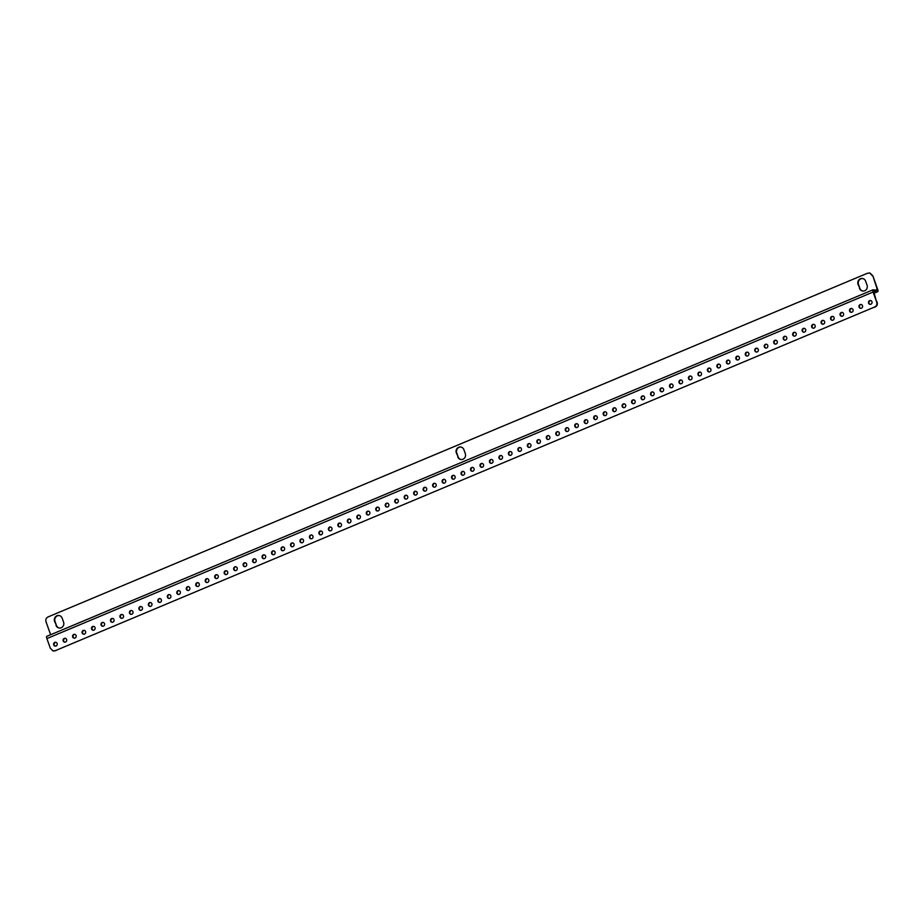<?xml version="1.0" encoding="UTF-8"?>
<svg xmlns="http://www.w3.org/2000/svg" width="924" height="924" viewBox="0 0 924 924"><rect width="100%" height="100%" fill="white"/><g stroke="black" fill="none" stroke-linecap="round" stroke-linejoin="round"><path stroke-width="1.39" d="M859.077 307.114A1.94 1.813 -80.8 0 0 862.196 307.6A1.94 1.813 -80.8 0 0 861.099 304.481A1.94 1.813 -80.8 0 0 859.077 307.114M860.694 308.327A1.94 1.813 99.2 0 1 861.318 304.539M868.56 303.141A1.94 1.813 -80.8 0 0 871.667 303.626A1.94 1.813 -80.8 0 0 870.57 300.508A1.94 1.813 -80.8 0 0 868.56 303.141M870.177 304.354A1.94 1.813 99.2 0 1 870.789 300.566M849.606 311.088A1.94 1.813 -80.8 0 0 852.713 311.573A1.94 1.813 -80.8 0 0 851.616 308.454A1.94 1.813 -80.8 0 0 849.606 311.088M851.223 312.3A1.94 1.813 99.2 0 1 851.836 308.512M840.135 315.061A1.94 1.813 -80.8 0 0 843.242 315.546A1.94 1.813 -80.8 0 0 842.145 312.428A1.94 1.813 -80.8 0 0 840.135 315.061M841.752 316.274A1.94 1.813 99.2 0 1 842.365 312.485M830.653 319.034A1.94 1.813 -80.8 0 0 833.771 319.519A1.94 1.813 -80.8 0 0 832.674 316.412A1.94 1.813 -80.8 0 0 830.653 319.034M832.27 320.258A1.94 1.813 99.2 0 1 832.894 316.458M821.182 323.007A1.94 1.813 -80.8 0 0 824.289 323.492A1.94 1.813 -80.8 0 0 823.192 320.385A1.94 1.813 -80.8 0 0 821.182 323.007M822.799 324.232A1.94 1.813 99.2 0 1 823.411 320.432M811.711 326.981A1.94 1.813 -80.8 0 0 814.818 327.466A1.94 1.813 -80.8 0 0 813.721 324.359A1.94 1.813 -80.8 0 0 811.711 326.981M813.328 328.205A1.94 1.813 99.2 0 1 813.94 324.405M802.228 330.954A1.94 1.813 -80.8 0 0 805.347 331.45A1.94 1.813 -80.8 0 0 804.25 328.332A1.94 1.813 -80.8 0 0 802.228 330.954M803.845 332.178A1.94 1.813 99.2 0 1 804.469 328.378M792.757 334.927A1.94 1.813 -80.8 0 0 795.864 335.424A1.94 1.813 -80.8 0 0 794.767 332.305A1.94 1.813 -80.8 0 0 792.757 334.927M794.374 336.151A1.94 1.813 99.2 0 1 794.986 332.351M783.286 338.9A1.94 1.813 -80.8 0 0 786.393 339.397A1.94 1.813 -80.8 0 0 785.296 336.278A1.94 1.813 -80.8 0 0 783.286 338.9M784.903 340.124A1.94 1.813 99.2 0 1 785.516 336.324M773.804 342.885A1.94 1.813 -80.8 0 0 776.922 343.37A1.94 1.813 -80.8 0 0 775.825 340.251A1.94 1.813 -80.8 0 0 773.804 342.885M775.421 344.098A1.94 1.813 99.2 0 1 776.044 340.298M764.333 346.858A1.94 1.813 -80.8 0 0 767.44 347.343A1.94 1.813 -80.8 0 0 766.342 344.225A1.94 1.813 -80.8 0 0 764.333 346.858M765.95 348.071A1.94 1.813 99.2 0 1 766.562 344.271M754.862 350.831A1.94 1.813 -80.8 0 0 757.969 351.316A1.94 1.813 -80.8 0 0 756.871 348.198A1.94 1.813 -80.8 0 0 754.862 350.831M756.479 352.044A1.94 1.813 99.2 0 1 757.091 348.244M745.379 354.804A1.94 1.813 -80.8 0 0 748.498 355.29A1.94 1.813 -80.8 0 0 747.401 352.171A1.94 1.813 -80.8 0 0 745.379 354.804M746.996 356.017A1.94 1.813 99.2 0 1 747.62 352.229M735.908 358.778A1.94 1.813 -80.8 0 0 739.015 359.263A1.94 1.813 -80.8 0 0 737.918 356.144A1.94 1.813 -80.8 0 0 735.908 358.778M737.525 359.99A1.94 1.813 99.2 0 1 738.137 356.202M726.437 362.751A1.94 1.813 -80.8 0 0 729.544 363.236A1.94 1.813 -80.8 0 0 728.447 360.117A1.94 1.813 -80.8 0 0 726.437 362.751M728.054 363.964A1.94 1.813 99.2 0 1 728.666 360.175M716.955 366.724A1.94 1.813 -80.8 0 0 720.073 367.209A1.94 1.813 -80.8 0 0 718.976 364.091A1.94 1.813 -80.8 0 0 716.955 366.724M718.583 367.937A1.94 1.813 99.2 0 1 719.195 364.148M707.484 370.697A1.94 1.813 -80.8 0 0 710.591 371.182A1.94 1.813 -80.8 0 0 709.493 368.075A1.94 1.813 -80.8 0 0 707.484 370.697M709.101 371.91A1.94 1.813 99.2 0 1 709.713 368.122M698.013 374.67A1.94 1.813 -80.8 0 0 701.12 375.156A1.94 1.813 -80.8 0 0 700.022 372.049A1.94 1.813 -80.8 0 0 698.013 374.67M699.63 375.895A1.94 1.813 99.2 0 1 700.242 372.095M688.53 378.644A1.94 1.813 -80.8 0 0 691.649 379.129A1.94 1.813 -80.8 0 0 690.551 376.022A1.94 1.813 -80.8 0 0 688.53 378.644M690.159 379.868A1.94 1.813 99.2 0 1 690.771 376.068M679.059 382.617A1.94 1.813 -80.8 0 0 682.166 383.102A1.94 1.813 -80.8 0 0 681.069 379.995A1.94 1.813 -80.8 0 0 679.059 382.617M680.676 383.841A1.94 1.813 99.2 0 1 681.288 380.041M669.588 386.59A1.94 1.813 -80.8 0 0 672.695 387.087A1.94 1.813 -80.8 0 0 671.598 383.968A1.94 1.813 -80.8 0 0 669.588 386.59M671.205 387.814A1.94 1.813 99.2 0 1 671.817 384.014M660.106 390.563A1.94 1.813 -80.8 0 0 663.224 391.06A1.94 1.813 -80.8 0 0 662.127 387.941A1.94 1.813 -80.8 0 0 660.106 390.563M661.734 391.788A1.94 1.813 99.2 0 1 662.346 387.988M650.635 394.536A1.94 1.813 -80.8 0 0 653.742 395.033A1.94 1.813 -80.8 0 0 652.644 391.915A1.94 1.813 -80.8 0 0 650.635 394.536M652.252 395.761A1.94 1.813 99.2 0 1 652.864 391.961M641.164 398.521A1.94 1.813 -80.8 0 0 644.271 399.006A1.94 1.813 -80.8 0 0 643.173 395.888A1.94 1.813 -80.8 0 0 641.164 398.521M642.781 399.734A1.94 1.813 99.2 0 1 643.393 395.934M631.681 402.494A1.94 1.813 -80.8 0 0 634.8 402.979A1.94 1.813 -80.8 0 0 633.702 399.861A1.94 1.813 -80.8 0 0 631.681 402.494M633.31 403.707A1.94 1.813 99.2 0 1 633.922 399.907M622.21 406.468A1.94 1.813 -80.8 0 0 625.317 406.953A1.94 1.813 -80.8 0 0 624.22 403.834A1.94 1.813 -80.8 0 0 622.21 406.468M623.827 407.68A1.94 1.813 99.2 0 1 624.439 403.88M612.739 410.441A1.94 1.813 -80.8 0 0 615.846 410.926A1.94 1.813 -80.8 0 0 614.749 407.807A1.94 1.813 -80.8 0 0 612.739 410.441M614.356 411.654A1.94 1.813 99.2 0 1 614.968 407.865M603.256 414.414A1.94 1.813 -80.8 0 0 606.375 414.899A1.94 1.813 -80.8 0 0 605.278 411.781A1.94 1.813 -80.8 0 0 603.256 414.414M604.885 415.627A1.94 1.813 99.2 0 1 605.497 411.838M593.786 418.387A1.94 1.813 -80.8 0 0 596.892 418.872A1.94 1.813 -80.8 0 0 595.795 415.754A1.94 1.813 -80.8 0 0 593.786 418.387M595.403 419.6A1.94 1.813 99.2 0 1 596.015 415.812M584.314 422.36A1.94 1.813 -80.8 0 0 587.421 422.846A1.94 1.813 -80.8 0 0 586.324 419.727A1.94 1.813 -80.8 0 0 584.314 422.36M585.932 423.573A1.94 1.813 99.2 0 1 586.544 419.785M574.832 426.334A1.94 1.813 -80.8 0 0 577.95 426.819A1.94 1.813 -80.8 0 0 576.853 423.712A1.94 1.813 -80.8 0 0 574.832 426.334M576.461 427.546A1.94 1.813 99.2 0 1 577.073 423.758M565.361 430.307A1.94 1.813 -80.8 0 0 568.468 430.792A1.94 1.813 -80.8 0 0 567.371 427.685A1.94 1.813 -80.8 0 0 565.361 430.307M566.978 431.531A1.94 1.813 99.2 0 1 567.59 427.731M555.89 434.28A1.94 1.813 -80.8 0 0 558.997 434.765A1.94 1.813 -80.8 0 0 557.9 431.658A1.94 1.813 -80.8 0 0 555.89 434.28M557.507 435.504A1.94 1.813 99.2 0 1 558.119 431.704M546.407 438.253A1.94 1.813 -80.8 0 0 549.526 438.738A1.94 1.813 -80.8 0 0 548.429 435.631A1.94 1.813 -80.8 0 0 546.407 438.253M548.036 439.478A1.94 1.813 99.2 0 1 548.648 435.678M536.936 442.226A1.94 1.813 -80.8 0 0 540.043 442.723A1.94 1.813 -80.8 0 0 538.946 439.605A1.94 1.813 -80.8 0 0 536.936 442.226M538.553 443.451A1.94 1.813 99.2 0 1 539.166 439.651M527.465 446.2A1.94 1.813 -80.8 0 0 530.572 446.696A1.94 1.813 -80.8 0 0 529.475 443.578A1.94 1.813 -80.8 0 0 527.465 446.2M529.082 447.424A1.94 1.813 99.2 0 1 529.695 443.624M517.983 450.173A1.94 1.813 -80.8 0 0 521.101 450.669A1.94 1.813 -80.8 0 0 520.004 447.551A1.94 1.813 -80.8 0 0 517.983 450.173M519.611 451.397A1.94 1.813 99.2 0 1 520.224 447.597M508.512 454.158A1.94 1.813 -80.8 0 0 511.619 454.643A1.94 1.813 -80.8 0 0 510.522 451.524A1.94 1.813 -80.8 0 0 508.512 454.158M510.129 455.37A1.94 1.813 99.2 0 1 510.741 451.57M499.041 458.131A1.94 1.813 -80.8 0 0 502.148 458.616A1.94 1.813 -80.8 0 0 501.051 455.497A1.94 1.813 -80.8 0 0 499.041 458.131M500.658 459.344A1.94 1.813 99.2 0 1 501.27 455.544M489.558 462.104A1.94 1.813 -80.8 0 0 492.677 462.589A1.94 1.813 -80.8 0 0 491.58 459.471A1.94 1.813 -80.8 0 0 489.558 462.104M491.187 463.317A1.94 1.813 99.2 0 1 491.799 459.517M480.087 466.077A1.94 1.813 -80.8 0 0 483.194 466.562A1.94 1.813 -80.8 0 0 482.097 463.444A1.94 1.813 -80.8 0 0 480.087 466.077M481.704 467.29A1.94 1.813 99.2 0 1 482.316 463.502M470.616 470.05A1.94 1.813 -80.8 0 0 473.723 470.535A1.94 1.813 -80.8 0 0 472.626 467.417A1.94 1.813 -80.8 0 0 470.616 470.05M472.233 471.263A1.94 1.813 99.2 0 1 472.845 467.475M461.134 474.024A1.94 1.813 -80.8 0 0 464.252 474.509A1.94 1.813 -80.8 0 0 463.155 471.39A1.94 1.813 -80.8 0 0 461.134 474.024M462.762 475.236A1.94 1.813 99.2 0 1 463.374 471.448M451.663 477.997A1.94 1.813 -80.8 0 0 454.77 478.482A1.94 1.813 -80.8 0 0 453.672 475.363A1.94 1.813 -80.8 0 0 451.663 477.997M453.28 479.209A1.94 1.813 99.2 0 1 453.892 475.421M442.192 481.97A1.94 1.813 -80.8 0 0 445.299 482.455A1.94 1.813 -80.8 0 0 444.201 479.348A1.94 1.813 -80.8 0 0 442.192 481.97M443.809 483.183A1.94 1.813 99.2 0 1 444.421 479.394M432.709 485.943A1.94 1.813 -80.8 0 0 435.828 486.428A1.94 1.813 -80.8 0 0 434.73 483.321A1.94 1.813 -80.8 0 0 432.709 485.943M434.338 487.167A1.94 1.813 99.2 0 1 434.95 483.368M423.238 489.916A1.94 1.813 -80.8 0 0 426.345 490.401A1.94 1.813 -80.8 0 0 425.248 487.294A1.94 1.813 -80.8 0 0 423.238 489.916M424.855 491.141A1.94 1.813 99.2 0 1 425.467 487.341M413.767 493.89A1.94 1.813 -80.8 0 0 416.874 494.375A1.94 1.813 -80.8 0 0 415.777 491.268A1.94 1.813 -80.8 0 0 413.767 493.89M415.384 495.114A1.94 1.813 99.2 0 1 415.996 491.314M404.285 497.863A1.94 1.813 -80.8 0 0 407.403 498.359A1.94 1.813 -80.8 0 0 406.306 495.241A1.94 1.813 -80.8 0 0 404.285 497.863M405.913 499.087A1.94 1.813 99.2 0 1 406.525 495.287M394.814 501.836A1.94 1.813 -80.8 0 0 397.921 502.333A1.94 1.813 -80.8 0 0 396.823 499.214A1.94 1.813 -80.8 0 0 394.814 501.836M396.431 503.06A1.94 1.813 99.2 0 1 397.043 499.26M385.343 505.809A1.94 1.813 -80.8 0 0 388.45 506.306A1.94 1.813 -80.8 0 0 387.352 503.187A1.94 1.813 -80.8 0 0 385.343 505.809M386.96 507.033A1.94 1.813 99.2 0 1 387.572 503.233M375.86 509.794A1.94 1.813 -80.8 0 0 378.979 510.279A1.94 1.813 -80.8 0 0 377.881 507.161A1.94 1.813 -80.8 0 0 375.86 509.794M377.489 511.007A1.94 1.813 99.2 0 1 378.101 507.207M366.389 513.767A1.94 1.813 -80.8 0 0 369.496 514.252A1.94 1.813 -80.8 0 0 368.41 511.134A1.94 1.813 -80.8 0 0 366.389 513.767M368.006 514.98A1.94 1.813 99.2 0 1 368.618 511.18M356.918 517.74A1.94 1.813 -80.8 0 0 360.025 518.225A1.94 1.813 -80.8 0 0 358.928 515.107A1.94 1.813 -80.8 0 0 356.918 517.74M358.535 518.953A1.94 1.813 99.2 0 1 359.147 515.165M347.436 521.713A1.94 1.813 -80.8 0 0 350.554 522.199A1.94 1.813 -80.8 0 0 349.457 519.08A1.94 1.813 -80.8 0 0 347.436 521.713M349.064 522.926A1.94 1.813 99.2 0 1 349.676 519.138M337.965 525.687A1.94 1.813 -80.8 0 0 341.072 526.172A1.94 1.813 -80.8 0 0 339.986 523.053A1.94 1.813 -80.8 0 0 337.965 525.687M339.582 526.899A1.94 1.813 99.2 0 1 340.194 523.111M328.494 529.66A1.94 1.813 -80.8 0 0 331.601 530.145A1.94 1.813 -80.8 0 0 330.503 527.027A1.94 1.813 -80.8 0 0 328.494 529.66M330.111 530.873A1.94 1.813 99.2 0 1 330.723 527.084M319.011 533.633A1.94 1.813 -80.8 0 0 322.13 534.118A1.94 1.813 -80.8 0 0 321.032 531A1.94 1.813 -80.8 0 0 319.011 533.633M320.64 534.846A1.94 1.813 99.2 0 1 321.252 531.057M309.54 537.606A1.94 1.813 -80.8 0 0 312.647 538.091A1.94 1.813 -80.8 0 0 311.561 534.984A1.94 1.813 -80.8 0 0 309.54 537.606M311.157 538.831A1.94 1.813 99.2 0 1 311.769 535.031M300.069 541.579A1.94 1.813 -80.8 0 0 303.176 542.065A1.94 1.813 -80.8 0 0 302.079 538.958A1.94 1.813 -80.8 0 0 300.069 541.579M301.686 542.804A1.94 1.813 99.2 0 1 302.298 539.004M290.586 545.553A1.94 1.813 -80.8 0 0 293.705 546.038A1.94 1.813 -80.8 0 0 292.608 542.931A1.94 1.813 -80.8 0 0 290.586 545.553M292.215 546.777A1.94 1.813 99.2 0 1 292.827 542.977M281.115 549.526A1.94 1.813 -80.8 0 0 284.222 550.011A1.94 1.813 -80.8 0 0 283.137 546.904A1.94 1.813 -80.8 0 0 281.115 549.526M282.732 550.75A1.94 1.813 99.2 0 1 283.345 546.95M271.644 553.499A1.94 1.813 -80.8 0 0 274.751 553.996A1.94 1.813 -80.8 0 0 273.654 550.877A1.94 1.813 -80.8 0 0 271.644 553.499M273.261 554.723A1.94 1.813 99.2 0 1 273.874 550.923M262.162 557.472A1.94 1.813 -80.8 0 0 265.28 557.969A1.94 1.813 -80.8 0 0 264.183 554.85A1.94 1.813 -80.8 0 0 262.162 557.472M263.79 558.697A1.94 1.813 99.2 0 1 264.403 554.897M252.691 561.446A1.94 1.813 -80.8 0 0 255.798 561.942A1.94 1.813 -80.8 0 0 254.712 558.824A1.94 1.813 -80.8 0 0 252.691 561.446M254.308 562.67A1.94 1.813 99.2 0 1 254.92 558.87M243.22 565.43A1.94 1.813 -80.8 0 0 246.327 565.915A1.94 1.813 -80.8 0 0 245.23 562.797A1.94 1.813 -80.8 0 0 243.22 565.43M244.837 566.643A1.94 1.813 99.2 0 1 245.449 562.843M233.737 569.403A1.94 1.813 -80.8 0 0 236.856 569.889A1.94 1.813 -80.8 0 0 235.759 566.77A1.94 1.813 -80.8 0 0 233.737 569.403M235.366 570.616A1.94 1.813 99.2 0 1 235.978 566.816M224.266 573.377A1.94 1.813 -80.8 0 0 227.373 573.862A1.94 1.813 -80.8 0 0 226.288 570.743A1.94 1.813 -80.8 0 0 224.266 573.377M225.883 574.589A1.94 1.813 99.2 0 1 226.495 570.801M214.795 577.35A1.94 1.813 -80.8 0 0 217.902 577.835A1.94 1.813 -80.8 0 0 216.805 574.716A1.94 1.813 -80.8 0 0 214.795 577.35M216.412 578.563A1.94 1.813 99.2 0 1 217.025 574.774M205.313 581.323A1.94 1.813 -80.8 0 0 208.431 581.808A1.94 1.813 -80.8 0 0 207.334 578.69A1.94 1.813 -80.8 0 0 205.313 581.323M206.941 582.536A1.94 1.813 99.2 0 1 207.553 578.747M195.842 585.296A1.94 1.813 -80.8 0 0 198.949 585.781A1.94 1.813 -80.8 0 0 197.863 582.663A1.94 1.813 -80.8 0 0 195.842 585.296M197.459 586.509A1.94 1.813 99.2 0 1 198.071 582.721M186.371 589.269A1.94 1.813 -80.8 0 0 189.478 589.755A1.94 1.813 -80.8 0 0 188.38 586.648A1.94 1.813 -80.8 0 0 186.371 589.269M187.988 590.482A1.94 1.813 99.2 0 1 188.6 586.694M176.888 593.243A1.94 1.813 -80.8 0 0 180.007 593.728A1.94 1.813 -80.8 0 0 178.91 590.621A1.94 1.813 -80.8 0 0 176.888 593.243M178.517 594.467A1.94 1.813 99.2 0 1 179.129 590.667M167.417 597.216A1.94 1.813 -80.8 0 0 170.524 597.701A1.94 1.813 -80.8 0 0 169.439 594.594A1.94 1.813 -80.8 0 0 167.417 597.216M169.034 598.44A1.94 1.813 99.2 0 1 169.646 594.64M157.946 601.189A1.94 1.813 -80.8 0 0 161.053 601.674A1.94 1.813 -80.8 0 0 159.956 598.567A1.94 1.813 -80.8 0 0 157.946 601.189M159.563 602.413A1.94 1.813 99.2 0 1 160.175 598.613M148.464 605.162A1.94 1.813 -80.8 0 0 151.582 605.659A1.94 1.813 -80.8 0 0 150.485 602.54A1.94 1.813 -80.8 0 0 148.464 605.162M150.092 606.387A1.94 1.813 99.2 0 1 150.704 602.587M138.993 609.135A1.94 1.813 -80.8 0 0 142.1 609.632A1.94 1.813 -80.8 0 0 141.014 606.514A1.94 1.813 -80.8 0 0 138.993 609.135M140.61 610.36A1.94 1.813 99.2 0 1 141.222 606.56M129.522 613.109A1.94 1.813 -80.8 0 0 132.629 613.605A1.94 1.813 -80.8 0 0 131.531 610.487A1.94 1.813 -80.8 0 0 129.522 613.109M131.139 614.333A1.94 1.813 99.2 0 1 131.751 610.533M120.039 617.093A1.94 1.813 -80.8 0 0 123.158 617.579A1.94 1.813 -80.8 0 0 122.06 614.46A1.94 1.813 -80.8 0 0 120.039 617.093M121.668 618.306A1.94 1.813 99.2 0 1 122.28 614.506M110.568 621.067A1.94 1.813 -80.8 0 0 113.675 621.552A1.94 1.813 -80.8 0 0 112.589 618.433A1.94 1.813 -80.8 0 0 110.568 621.067M112.185 622.279A1.94 1.813 99.2 0 1 112.797 618.479M101.097 625.04A1.94 1.813 -80.8 0 0 104.204 625.525A1.94 1.813 -80.8 0 0 103.107 622.406A1.94 1.813 -80.8 0 0 101.097 625.04M102.714 626.253A1.94 1.813 99.2 0 1 103.326 622.453M91.615 629.013A1.94 1.813 -80.8 0 0 94.733 629.498A1.94 1.813 -80.8 0 0 93.636 626.38A1.94 1.813 -80.8 0 0 91.615 629.013M93.243 630.226A1.94 1.813 99.2 0 1 93.855 626.437M82.144 632.986A1.94 1.813 -80.8 0 0 85.251 633.471A1.94 1.813 -80.8 0 0 84.165 630.353A1.94 1.813 -80.8 0 0 82.144 632.986M83.761 634.199A1.94 1.813 99.2 0 1 84.373 630.411M72.673 636.959A1.94 1.813 -80.8 0 0 75.78 637.444A1.94 1.813 -80.8 0 0 74.682 634.326A1.94 1.813 -80.8 0 0 72.673 636.959M74.29 638.172A1.94 1.813 99.2 0 1 74.902 634.384M63.19 640.933A1.94 1.813 -80.8 0 0 66.309 641.418A1.94 1.813 -80.8 0 0 65.211 638.299A1.94 1.813 -80.8 0 0 63.19 640.933M64.819 642.145A1.94 1.813 99.2 0 1 65.431 638.357M53.719 644.906A1.94 1.813 -80.8 0 0 56.826 645.391A1.94 1.813 -80.8 0 0 55.74 642.284A1.94 1.813 -80.8 0 0 53.719 644.906M55.336 646.119A1.94 1.813 99.2 0 1 55.948 642.33M46.893 638.588L50.312 648.174L53.049 650.993L55.521 650.577L874.15 307.218C876.68 306.156 877.465 304.296 876.518 301.64L873.099 292.053L46.893 638.588A2.587 0.762 -112.8 0 1 46.778 636.347L872.984 289.813A2.587 0.762 67.2 0 1 873.134 289.801L877.303 290.459L877.246 289.339L875.294 290.148M873.423 291.048L877.65 291.661A2.587 0.762 67.2 0 0 877.8 291.649A2.587 0.762 67.2 0 0 877.684 289.408L872.845 275.826L877.246 289.339M876.518 301.64L873.55 290.991M55.521 650.577L874.15 307.218M55.96 650.646L53.269 651.016M876.957 301.709C877.904 304.366 877.119 306.225 874.589 307.288M872.984 289.813A2.587 0.762 67.2 0 0 873.099 292.053M50.635 634.73L46.2 622.291C45.253 619.634 46.038 617.775 48.568 616.712L867.197 273.354L869.669 272.938L872.406 275.756M862.739 278.551A4.308 4.043 -80.8 0 0 858.477 284.419L859.909 288.415A4.308 4.043 -80.8 0 0 862.785 291.037M461.007 447.054A4.308 4.043 -80.8 0 0 456.745 452.922L458.165 456.918A4.308 4.043 -80.8 0 0 461.053 459.528M59.275 615.557A4.308 4.043 -80.8 0 0 55.013 621.425L56.433 625.409A4.308 4.043 -80.8 0 0 59.321 628.031M869.888 272.984L872.845 275.826M859.459 288.346A4.308 4.043 -80.8 0 0 866.377 289.431A4.308 4.043 -80.8 0 0 867.047 285.17L865.626 281.173A4.308 4.043 -80.8 0 0 858.708 280.088A4.308 4.043 -80.8 0 0 858.038 284.349L859.909 288.415M457.727 456.849A4.308 4.043 -80.8 0 0 464.645 457.923A4.308 4.043 -80.8 0 0 465.315 453.661L463.894 449.676A4.308 4.043 -80.8 0 0 456.976 448.59A4.308 4.043 -80.8 0 0 456.306 452.852L458.165 456.918M55.994 625.34A4.308 4.043 -80.8 0 0 62.901 626.426A4.308 4.043 -80.8 0 0 63.583 622.164L62.151 618.168A4.308 4.043 -80.8 0 0 55.244 617.082A4.308 4.043 -80.8 0 0 54.574 621.355L56.433 625.409M873.931 293.22L877.65 291.661M877.8 291.649L873.942 293.266"/></g></svg>
